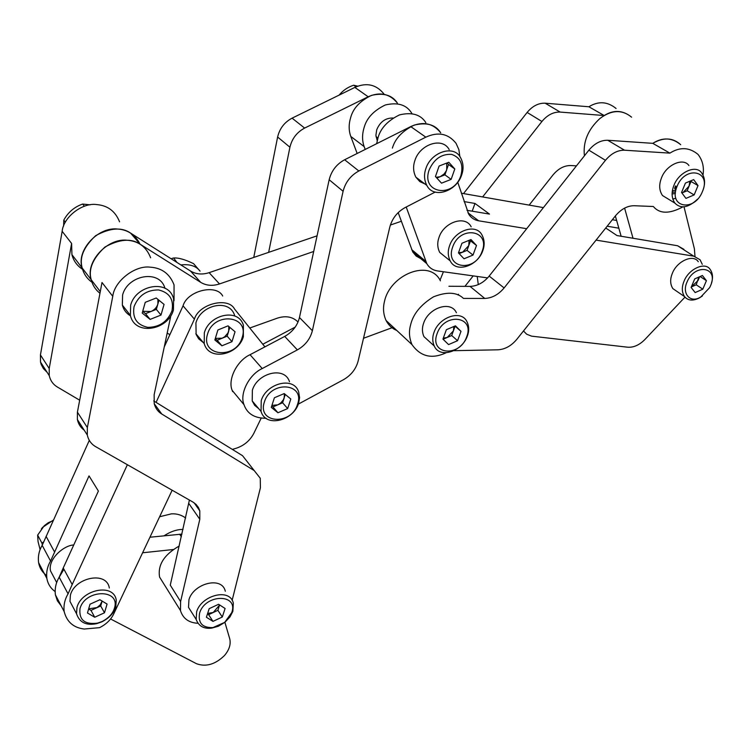 <?xml version="1.0" encoding="UTF-8"?>
<svg xmlns="http://www.w3.org/2000/svg" width="750" height="750" viewBox="0 0 750 750"><rect width="100%" height="100%" fill="white"/><g stroke="black" fill="none" stroke-linecap="round" stroke-linejoin="round"><path stroke-width="1.12" d="M377.203 140.644L375.909 135.253L376.734 129.769C380.081 121.772 385.556 117.853 393.159 118.012M425.841 122.616C420.675 114.506 411.891 111.928 399.488 114.9C387.872 120.572 380.738 128.128 378.075 137.55L376.65 143.691M365.203 149.438L364.153 146.597C362.034 140.616 362.044 134.184 364.191 127.303C366.778 117.994 373.809 110.559 385.275 104.991C397.538 102.103 406.247 104.672 411.412 112.716L411.975 113.616M268.65 252.356L289.922 147.225C291.975 138.628 296.878 132.244 304.631 128.081L368.184 96.769C379.959 91.547 389.7 93.666 397.397 103.106C392.25 95.138 383.616 92.569 371.484 95.381C360.159 100.847 353.241 108.169 350.728 117.366C348.637 124.162 348.656 130.519 350.784 136.434L357.159 153.469M523.491 330.966L526.678 334.219L531.581 336.15L627.75 347.213C633.684 347.616 639.412 345.038 644.934 339.469L684.975 297.141M605.747 228.009L616.997 235.556L677.625 245.756L683.878 249.319M702.281 264.319L700.041 259.734L693.769 256.172L596.072 240.113M526.697 228.703L478.659 220.8C474.441 220.078 471.131 217.884 468.731 214.219L457.772 182.334M464.091 201.581L474.975 203.456L489.497 214.097L466.959 210.3M616.631 220.472L612.366 219.722M543.403 207.609L461.344 193.2M607.191 226.2L618.844 228.206M406.219 207.019L426.778 263.625C429.225 267.787 432.834 270.225 437.597 270.947L487.613 277.903M398.184 212.597L412.744 251.953L416.119 256.031L420.722 258.591M459.872 156.619L458.859 149.606L456.075 143.362C448.275 133.584 438.188 131.522 425.812 137.166L410.728 126.591C422.944 121.059 432.947 123.141 440.728 132.825C435.553 124.641 426.694 122.072 414.15 125.119C402.384 130.903 395.128 138.572 392.391 148.116M477.216 276.45L478.284 284.606M472.2 211.181L474.975 203.456M91.247 279.825C92.625 285.3 95.531 289.791 99.966 293.297C95.512 289.762 92.606 285.272 91.247 279.816L91.247 279.825M317.081 235.828L209.128 272.662C202.256 274.856 196.05 274.312 190.509 271.022L130.547 233.072C121.772 226.95 110.138 227.812 95.663 235.669C83.625 246.956 79.153 257.756 82.219 268.059C83.747 273.975 86.991 278.7 91.959 282.225C86.972 278.672 83.728 273.947 82.219 268.059L82.228 268.069C75.853 250.884 97.744 226.556 117.6 229.041C127.669 229.697 135.113 234.656 139.931 243.919M401.344 221.269L390.366 225.047M313.706 251.475L219.506 283.941C212.559 286.191 206.287 285.666 200.709 282.356L140.231 244.266C131.372 238.106 119.616 239.034 104.944 247.031C92.737 258.478 88.172 269.409 91.247 279.816C84.853 262.481 107.081 237.806 127.162 240.244C138.544 241.059 146.372 246.909 150.638 257.784M167.184 333.084L169.875 334.659M249.778 328.012L277.406 318.131C285.534 315.544 292.228 316.659 297.469 321.478L298.031 322.041M363.506 338.278L393.328 327.244M440.016 280.181L443.438 271.753M703.022 174.938C704.203 167.072 702.544 160.237 698.034 154.416C689.297 147.206 679.913 146.784 669.891 153.131L652.772 143.334C662.681 137.091 672 137.55 680.719 144.713C672.947 137.578 663.628 137.119 652.772 143.334L607.753 140.269C600.853 140.119 594.562 143.419 588.881 150.178L489.169 276.084C483.637 282.694 477.253 286.134 470.034 286.388L448.922 286.266M482.625 196.941L541.922 121.481C547.341 114.994 553.425 111.862 560.166 112.078L604.209 115.537C613.781 109.584 622.913 110.128 631.594 117.178C622.013 109.341 611.428 109.809 599.831 118.584C588.019 129.469 582.881 141.881 584.419 155.822M694.997 256.453L694.369 248.672L684 206.775M624.6 208.097L633.019 238.247M615.356 215.981L621.141 236.25M672.094 193.987L675.384 193.444M396.778 330.459C392.109 328.547 388.556 325.238 386.091 320.522C383.353 314.466 382.819 308.119 384.469 301.5C390.075 274.453 429.722 258.478 440.4 280.837M669.891 153.131L624.544 150.216C617.587 150.094 611.231 153.45 605.456 160.303L504.113 287.934C498.488 294.637 492.028 298.134 484.744 298.434L463.453 298.406C456.909 292.087 446.916 291.562 433.472 296.841C420.619 304.8 412.969 314.269 410.522 325.238C408.75 331.65 409.237 338.109 411.984 344.606C420.562 356.7 432.009 359.391 446.316 352.669M453.975 350.681L497.925 349.809C504.984 349.387 511.256 345.919 516.741 339.413L615.544 215.738C621.169 209.091 627.347 205.753 634.097 205.725L653.334 206.503C659.625 213.975 669.534 214.078 683.044 206.812M172.153 490.219L113.644 614.091C110.756 619.894 106.05 624.422 99.534 627.656L84.234 629.034C73.556 627.75 66.872 621.947 64.181 611.606C63.441 605.334 64.744 599.419 68.072 593.85L72.197 584.513L63.234 567.984L59.184 577.209C55.913 582.712 54.647 588.572 55.397 594.797L57.394 600.834L61.181 605.859M264.909 346.866L234.562 309.047C228.272 296.541 198.806 303.788 194.409 319.153L156.084 402.375M127.369 464.719L72.197 584.513M232.331 449.391L235.809 448.378C243.956 445.744 249.984 440.691 253.894 433.219L261.178 418.153M46.594 575.484C42.253 572.297 39.581 568.003 38.587 562.612C37.819 556.481 39.009 550.734 42.178 545.353L89.297 440.381M200.053 271.134C196.275 266.025 189.872 263.953 180.862 264.909M55.125 591.544C50.634 588.347 47.878 583.987 46.875 578.475C46.116 572.297 47.344 566.484 50.559 561.056L89.025 475.894L98.391 491.062L63.234 567.984M164.25 346.969L183.047 305.831C187.322 290.653 216.422 283.622 222.703 296.016M54.534 551.925L46.078 536.334M50.559 561.056L42.178 545.353M68.072 593.85L59.184 577.209M425.812 137.166L358.847 170.991C350.663 175.481 345.413 182.25 343.097 191.287L312.375 330.712C310.238 339 305.241 345.394 297.366 349.894L262.238 368.55C249.159 374.428 239.278 393.778 244.031 404.719L244.462 405.909C247.903 414.188 255.131 418.303 266.147 418.266M298.341 404.119L343.453 379.716C351.047 375.319 355.931 369.131 358.106 361.144L389.766 227.203C392.119 218.531 397.238 211.988 405.113 207.581L435.291 192.019M410.728 126.591L344.644 159.75C336.572 164.156 331.416 170.831 329.166 179.747L299.466 317.512C297.403 325.706 292.481 332.016 284.709 336.422L250.041 354.713C237.141 360.459 227.447 379.566 232.2 390.422L232.631 391.613M262.8 344.241L295.238 327.084M383.803 93.778C376.125 84.413 366.478 82.294 354.844 87.412L292.087 118.153C284.428 122.25 279.609 128.541 277.622 137.025L253.753 257.438M529.153 205.106L553.059 174.872C558.347 168.572 564.263 165.459 570.806 165.534L576.469 165.853M464.925 286.359L473.194 275.897M457.913 294.891L458.512 294.281M616.078 108.487C607.425 101.475 598.359 100.903 588.9 106.762L545.175 103.2C538.481 102.956 532.472 106.041 527.128 112.444L463.519 193.584M604.209 115.537L588.9 106.762M110.587 618.975L196.472 663.703C205.988 667.163 215.334 664.425 224.522 655.481C229.266 649.837 231.009 644.297 229.753 638.85L224.887 622.294M181.959 534.103L149.953 537.225M173.053 549.544L142.603 552.778M73.744 544.988C63.975 545.184 47.7 559.134 50.531 570.919L56.7 582.572M63.909 569.222L59.016 577.509M164.906 585.609L159.591 577.097C157.556 565.022 164.1 554.663 179.231 546.019M174.037 300.703L174.056 284.897C169.772 273.806 161.794 267.891 150.113 267.159C134.972 265.116 114.347 281.184 112.763 296.325L87.356 427.566L87.3 435.009C88.463 440.25 91.284 444.159 95.756 446.719L192.956 502.069L196.163 504.506L198.581 507.778L199.791 510.862L199.809 519.272L180.6 601.556L180.469 610.547C182.953 618.525 188.766 622.772 197.906 623.278M189.412 500.044L170.269 585.141L180.6 601.556M112.763 296.325L102.009 282.516L77.409 412.162L77.381 419.531C78.338 424.012 80.606 427.556 84.188 430.153M248.569 463.35L242.531 455.681L153.75 400.941M232.144 600.319L260.4 487.856L260.259 478.256L254.194 470.55L161.775 414.019C158.006 411.722 155.494 408.3 154.228 403.772L154.144 394.762L170.85 315.741M164.091 535.8C170.203 531.769 176.128 529.65 181.866 529.434L183.038 529.397M159.619 516.75L171.375 513.853C176.728 513.553 181.481 514.941 185.644 518.016M119.569 221.812C115.331 211.247 107.728 205.5 96.741 204.581C82.481 202.359 63.403 217.069 62.166 231.319L40.434 354.938L40.5 362.006L41.25 364.622L43.378 368.569L47.119 372.328M82.575 269.334C77.109 265.791 73.556 260.897 71.925 254.644L71.606 243.45L49.209 368.522L49.256 375.656C50.428 380.719 53.166 384.525 57.459 387.075L79.678 400.2M197.587 507.712L197.85 506.559M681.863 192.881L683.081 192.478L689.072 186.122L690.994 181.463L698.025 185.588L693.684 179.616L685.434 183.066L681.562 192.478L685.95 198.384L694.153 194.934L698.025 185.588M675.816 186.037L675.984 189.619M688.931 165.562C683.334 157.153 666.15 164.869 661.5 177.891C658.819 184.688 659.156 190.566 662.503 195.534L668.156 198.984M702.656 190.997C705.506 183.956 705.15 177.9 701.587 172.828C696.019 164.372 678.703 172.2 673.959 185.325C671.222 192.178 671.531 198.103 674.878 203.1C680.812 209.109 688.35 207.806 697.491 199.209M702.441 191.522C711.788 170.691 685.284 165.075 677.016 186.497C667.941 207.591 694.387 212.456 702.441 191.522M672.778 199.069L675.834 198.253M690.591 180.909L690.994 181.463M689.841 181.219L689.072 186.122L687.159 190.772L694.153 194.934M687.159 190.772L681.928 192.966M675.881 190.031L674.597 188.306L675.562 185.944M436.144 177.281L440.138 176.738L444.122 173.972L446.194 170.972L448.538 164.494L454.8 168.956L448.809 162.263L439.106 166.041L435.459 176.531L441.516 183.169L451.144 179.372L454.8 168.956M449.203 149.653C442.5 136.613 419.841 144.262 414.909 160.472C412.884 166.312 413.212 171.891 415.894 177.197L419.85 181.622L424.856 183.928M461.625 175.087C463.847 168.909 463.472 163.05 460.481 157.519C453.788 144.384 430.922 152.166 425.897 168.525C423.825 174.422 424.134 180.047 426.816 185.391C433.491 199.162 456.384 191.456 461.625 175.087M460.875 175.622C463.678 164.55 460.575 157.472 451.566 154.378C441.581 153.816 434.128 158.963 429.206 169.809C420.553 193.322 453.441 198.909 460.875 175.622M447.122 162.919L448.538 164.494M446.737 163.069L446.728 169.688L444.919 174.853L451.144 179.372M444.919 174.853L436.828 178.031M142.716 311.269L150.938 311.522C154.425 310.003 156.731 307.519 157.856 304.078L158.953 300.234M164.981 288.375C159.731 268.837 127.463 275.147 122.587 295.05L122.344 305.081C123.609 309.844 126.328 313.434 130.5 315.863M173.447 309.9L173.606 298.847C168.816 278.691 135.703 284.869 130.65 305.241L130.378 315.366C134.878 336.328 168.253 330.197 173.447 309.9M171.994 310.772C173.991 299.494 169.5 292.547 158.531 289.931C146.719 289.894 138.553 295.472 134.044 306.656C132.225 318.066 136.819 324.956 147.844 327.347C159.478 327.234 167.522 321.713 171.994 310.772M156.225 297.994L164.062 304.406L160.988 315.066L150.113 319.397L142.209 313.069L145.247 302.325L156.225 297.994M157.941 299.4L157.856 304.078L156.337 309.375L160.988 315.066M156.337 309.375L145.519 313.669L150.113 319.397M145.519 313.669L142.688 311.391M207.637 613.416L213.262 612.478L219.647 604.969M225.319 591.253C221.972 575.831 193.603 583.387 188.953 599.653L188.513 607.341L192.3 613.322M232.875 611.297L233.316 603.094C229.987 587.606 201.384 595.341 196.641 611.719L196.181 619.453C198.703 626.184 203.878 629.072 211.725 628.116L218.4 626.231L224.934 622.256L229.987 616.903L232.875 611.297M231.722 612.656C238.875 593.541 205.322 593.625 199.612 613.05C197.916 623.044 202.369 627.881 212.963 627.591L224.681 622.378L231.722 612.656M218.578 604.284L225.103 608.484L222.291 617.016L212.972 621.384L206.4 617.231L209.194 608.653L218.578 604.284M219.572 604.913L217.894 610.322L222.291 617.016M217.894 610.322L208.622 614.653L212.972 621.384M208.622 614.653L207.478 613.922M443.306 338.137L447.234 337.453L453.403 330.881L455.109 326.222L461.006 331.359L455.428 325.828L446.372 329.7L442.95 339.113L448.575 344.587L457.566 340.706L461.006 331.359M456.412 312.731C450.853 300.206 428.597 307.847 423.675 323.034C421.941 327.759 422.025 332.288 423.938 336.619L430.256 342.366M467.353 336.038C469.237 331.078 469.134 326.334 467.025 321.825C461.494 309.234 439.05 317.016 434.034 332.325C432.272 337.087 432.338 341.644 434.241 345.994C439.762 359.062 462.188 351.291 467.353 336.038M466.659 336.863C475.144 316.003 444.319 312.206 437.128 333.581C428.991 354.694 459.666 357.731 466.659 336.863M453.872 326.494L453.403 330.881L451.706 335.531L457.566 340.706M451.706 335.531L443.072 339.234M271.922 405.394L277.772 404.841L280.697 403.031L283.378 399.797L285.319 394.491M289.5 381.731C284.587 365.812 257.297 373.041 252.375 390.178L252.216 400.941L254.7 405.384L258.581 408.516M298.575 403.425L299.597 397.697L298.678 391.95C293.784 375.938 266.259 383.325 261.234 400.603L261.047 411.441C265.837 428.025 293.428 420.628 298.575 403.425M297.506 404.419C305.428 383.072 270.853 380.091 264.403 401.944C256.894 423.544 291.234 425.738 297.506 404.419M284.213 393.572L290.812 399.019L287.662 408.572L277.941 412.753L271.284 407.381L274.406 397.753L284.213 393.572M284.409 393.741L284.166 398.016L282.609 402.769L287.662 408.572M282.609 402.769L272.934 406.913L277.941 412.753M272.934 406.913L271.744 405.956M691.369 286.866L698.016 280.575L699.647 276.722M698.269 261.713C693.3 253.734 676.894 261.159 672.366 273.3C669.947 279.178 670.116 284.297 672.881 288.637L677.353 291.694M711.469 283.078C713.184 277.659 712.753 273.103 710.147 269.409C705.206 261.394 688.688 268.912 684.066 281.156C681.609 287.081 681.75 292.228 684.506 296.588C688.106 300.806 693.216 301.172 699.834 297.666L702.45 295.894M710.503 285.825C719.231 266.85 694.659 262.828 686.925 282.272C681.666 293.906 690.562 303.731 700.884 296.906L709.622 287.653L710.503 285.825M702.413 275.503L706.416 280.678L702.797 289.181L695.166 292.575L691.116 287.447L694.734 278.888L702.413 275.503M700.106 276.525L706.416 280.678M698.803 277.097L696.225 284.803L702.797 289.181M696.225 284.803L691.322 286.969M458.503 252.769L462.581 252.216L468.769 245.616L470.494 240.844L476.503 245.484L470.981 239.541L461.934 243.253L458.456 252.9L464.025 258.778L473.016 255.066L476.503 245.484M471.178 226.8C465.159 214.8 443.812 222.3 439.031 237.338C437.128 242.634 437.353 247.65 439.706 252.394L446.766 258.103M482.766 250.734C484.837 245.166 484.584 239.925 481.988 235.003C475.988 222.938 454.462 230.559 449.587 245.719C447.647 251.062 447.853 256.116 450.206 260.887C456.206 273.459 477.722 265.875 482.766 250.734M482.1 251.381C490.688 230.025 459.994 225.009 452.7 246.956C444.459 268.584 474.994 272.803 482.1 251.381M469.753 240.047L470.494 240.844M469.088 240.319L468.769 245.616L467.044 250.378L473.016 255.066M467.044 250.378L459.15 253.631M215.344 338.381L222.169 338.203L224.597 336.844L227.906 333.075L229.856 327.384M234.619 315.422C229.491 298.172 200.747 304.819 195.928 322.884L196.125 334.472L198.703 338.878L203.278 342.506M243.366 336.703L243.375 325.106C238.256 307.744 209.25 314.541 204.338 332.766L204.216 343.622C209.166 361.65 238.312 354.862 243.366 336.703M242.147 337.584C249.947 315.413 213.787 311.353 207.553 334.106C200.203 356.559 236.091 359.756 242.147 337.584M228.038 325.856L235.05 331.744L231.975 341.672L221.925 345.797L214.856 339.984L217.894 329.981L228.038 325.856M228.759 326.466L228.684 331.228L227.166 336.169L231.975 341.672M227.166 336.169L217.162 340.256L221.925 345.797M217.162 340.256L215.25 338.681M88.678 608.841L97.041 607.547L100.191 604.884L102.141 601.097L100.697 605.962L104.494 612.778L107.081 604.059L99.881 599.738L90.028 604.2L87.469 612.984L94.725 617.241L104.494 612.778M109.322 587.991C106.706 570.703 74.803 577.509 70.416 595.041L69.975 601.388L73.547 608.109M115.791 606.956L116.241 600.047C113.653 582.666 81.459 589.669 76.988 607.322L76.528 613.706C79.472 622.5 86.222 625.809 96.778 623.625L101.831 621.872C109.284 618 113.944 613.031 115.791 606.956M114.384 608.344C121.087 588.778 85.125 588.806 79.978 608.681C78.909 619.95 84.75 624.769 97.509 623.137L101.991 621.572C108.609 618.141 112.744 613.725 114.384 608.344M100.697 605.962L90.984 610.388L94.725 617.241M90.984 610.388L88.631 609M357.75 86.175L353.672 85.219C347.85 87.112 343.003 90.403 339.141 95.1M356.025 86.869L353.672 85.219M53.175 520.584L48.253 522.731L44.259 525.712L37.65 535.116L38.034 541.519L40.116 549.684M43.65 541.959L41.888 543.038L37.65 535.116M41.888 543.038L42.356 544.95M41.344 529.012L42.572 527.391L53.391 520.087M176.981 262.453L173.625 258.028C178.35 257.606 185.006 259.491 193.613 263.672L199.331 270.309M173.081 258.084L171.159 258.778M90.206 204.834L82.603 204.056C74.353 206.962 68.081 212.316 63.788 220.116L63.637 225.984M84.413 206.231L82.603 204.056M65.4 222.15L63.788 220.116M364.153 146.597L350.784 136.434M693.769 256.172L677.625 245.756M478.659 220.8L467.944 212.794M425.719 261.272L411.675 249.619M219.506 283.941L209.128 272.662M200.709 282.356L190.509 271.022M140.231 244.266L130.547 233.072M624.544 150.216L607.753 140.269M605.456 160.303L588.881 150.178M504.113 287.934L489.169 276.084M484.744 298.434L470.034 286.388M194.409 319.153L183.047 305.831M358.847 170.991L344.644 159.75M343.097 191.287L329.166 179.747M312.375 330.712L299.466 317.512M297.366 349.894L284.709 336.422M262.238 368.55L250.041 354.713M368.184 96.769L354.844 87.412M304.631 128.081L292.087 118.153M289.922 147.225L277.622 137.025M560.166 112.078L545.175 103.2M541.922 121.481L527.128 112.444M181.35 536.766L179.653 534.225M87.356 427.566L77.409 412.162M199.809 519.272L188.934 503.653M254.194 470.55L242.531 455.681M161.775 414.019L154.219 403.716M71.606 243.45L62.166 231.319M49.209 368.522L40.434 354.938M672.178 192.403L675.534 191.906M675.872 190.097L672.366 190.941M412.744 251.953L426.778 263.625M100.284 291.591L71.925 254.644M411.984 344.606L386.091 320.522M46.875 578.475L38.587 562.612M64.181 611.606L55.397 594.797M244.031 404.719L232.2 390.422M159.591 577.097L180.469 610.547M77.381 419.531L87.3 435.009M199.791 510.862L194.147 502.819M40.5 362.006L49.256 375.656M662.503 195.534L674.878 203.1M415.894 177.197L426.816 185.391M376.022 136.688L377.906 138.075M122.344 305.081L130.378 315.366M212.963 627.591L211.725 628.116M188.513 607.341L196.181 619.453M423.938 336.619L434.241 345.994M252.216 400.941L261.047 411.441M700.884 296.906L699.834 297.666M672.881 288.637L684.506 296.588M439.706 252.394L450.206 260.887M195.844 333.656L204.216 343.622M97.509 623.137L96.778 623.625M69.975 601.388L76.528 613.706M42.572 527.391L42.159 527.972"/></g></svg>

